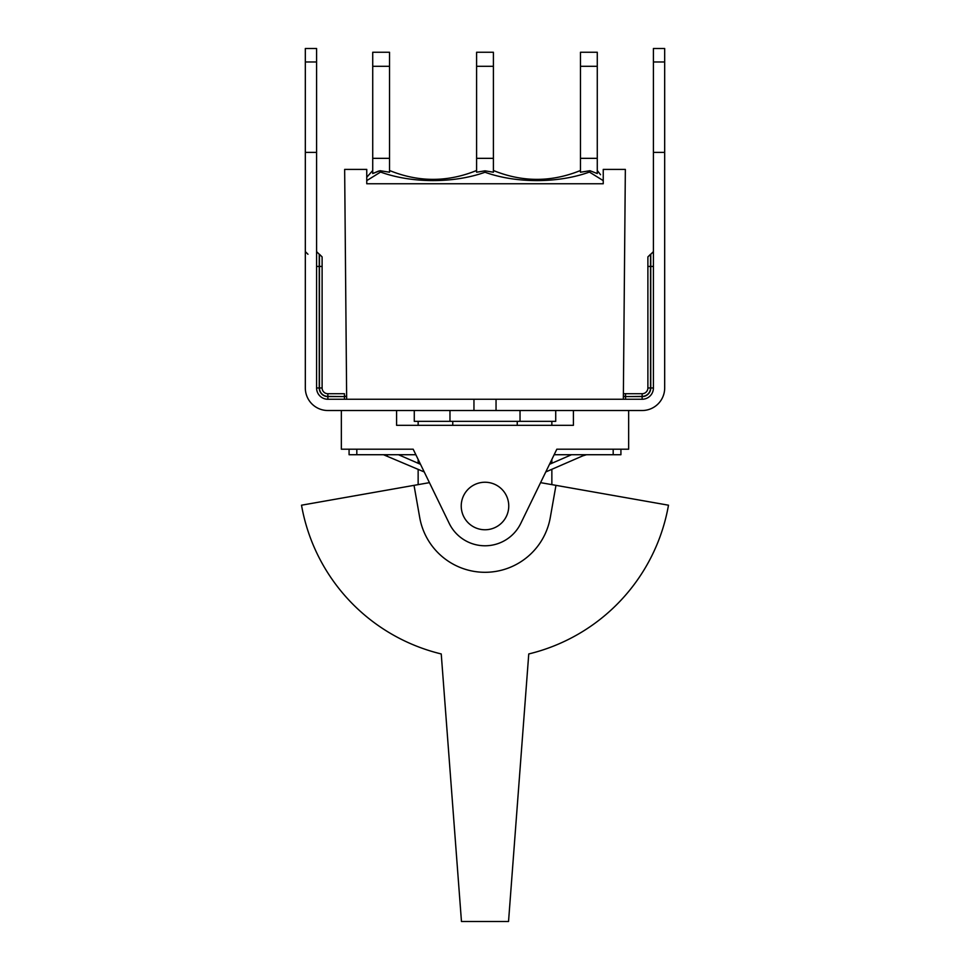 <?xml version="1.0" encoding="UTF-8"?>
<svg xmlns="http://www.w3.org/2000/svg" width="970" height="970" viewBox="0 0 970 970"><rect width="100%" height="100%" fill="white"/><g stroke="black" fill="none" stroke-linecap="round" stroke-linejoin="round"><path stroke-width="1.45" d="M344.435 393.723L327.86 393.723L344.435 393.723L344.435 396.378L346.642 396.148M346.666 399.252L344.653 169.398L366.757 169.398L366.757 183.754L603.243 183.754L366.757 183.754M623.358 396.597L623.334 399.252L623.358 396.597L625.565 396.597L625.565 399.252M623.358 396.148L625.565 396.378L625.565 393.723L623.383 393.723M496.046 410.516L473.954 410.516L473.954 399.252L496.046 399.252L496.046 410.516L642.14 410.516A22.54 22.54 0 0 0 664.68 387.976L664.68 152.375L653.416 152.375L653.416 387.976L650.761 387.976A8.621 8.621 0 0 1 642.14 396.597L625.565 396.597L642.14 396.378L642.14 393.723L625.565 393.723L642.14 393.723A5.747 5.747 0 0 0 647.887 387.976L647.887 266.423L647.887 387.976L650.543 387.976L650.543 254.261L647.887 256.917L647.887 266.423L650.761 266.423L650.761 387.976M349.079 449.195L349.079 454.724L356.814 454.724L356.814 449.195L413.171 449.195L341.343 449.195L341.343 410.516L327.86 410.516L473.954 410.516M551.857 463.272L551.857 459.428L554.149 454.724L613.185 454.724L613.185 449.195L556.828 449.195L628.657 449.195L628.657 410.516L642.14 410.516M344.435 399.252L344.435 396.597L327.86 396.597L327.86 399.252L473.954 399.252M496.046 399.252L642.14 399.252A11.276 11.276 0 0 0 653.416 387.976M305.32 152.375L305.32 48.5L316.584 48.5L316.584 152.375L305.32 152.375L305.32 387.976L305.32 266.423M327.86 410.516A22.54 22.54 0 0 1 305.32 387.976M319.457 387.976A8.403 8.403 0 0 0 327.86 396.378L327.86 393.723A5.747 5.747 0 0 1 322.113 387.976L322.113 256.917L319.457 254.261L319.457 387.976L322.113 387.976L322.113 266.423L316.584 266.423M327.86 399.252A11.276 11.276 0 0 1 316.584 387.976L316.584 152.375M664.68 152.375L664.68 48.5L653.416 48.5L653.416 152.375M664.68 387.976L664.68 266.423M414.275 410.516L414.275 421.344L555.725 421.344L555.725 410.516M449.971 410.516L449.971 421.344M603.243 183.754L603.243 169.398L625.347 169.398L623.334 399.252M389.528 66.287L389.528 52.259L372.722 52.259L372.722 66.287L389.528 66.287L389.528 158.34L372.722 158.34L372.722 66.287M378.591 171.072L372.722 173.545L380.058 170.708L389.528 172.223L389.528 158.34M493.403 66.287L493.403 52.259L476.597 52.259L476.597 66.287L493.403 66.287L493.403 158.34L476.597 158.34L476.597 66.287M476.597 158.34L476.597 172.223L485 170.829L493.403 172.223L493.403 158.34M597.278 66.287L597.278 52.259L580.472 52.259L580.472 66.287L597.278 66.287L597.278 158.34L580.472 158.34L580.472 66.287M366.757 180.626L380.579 172.054C411.62 183.366 453.827 183.439 485 172.248C516.173 183.451 558.332 183.366 589.408 172.054L589.93 170.708L597.278 173.545L597.278 158.34M476.597 172.005L476.597 170.49C447.57 182.324 418.543 182.324 389.528 170.502M372.722 170.502L366.757 177.267M600.539 174.721L597.278 170.502M580.472 172.005L580.472 170.502C551.445 182.324 522.43 182.324 493.403 170.502M589.408 172.054L603.243 180.626M380.579 172.054L380.07 170.708M485 172.248L485 170.829M589.93 170.72L580.472 172.236L580.472 158.34M372.722 173.545L372.722 158.34M508.753 506A23.753 23.753 0 0 0 473.117 485.424A23.753 23.753 0 0 0 473.117 526.577A23.753 23.753 0 0 0 508.753 506M540.581 482.648L555.968 485.352L550.293 517.507A66.299 66.299 0 0 1 419.707 517.507L414.032 485.352L429.419 482.648M555.968 485.352L668.488 505.2A186.313 186.313 0 0 1 528.759 653.95L508.535 921.5L461.465 921.5L441.241 653.95A186.313 186.313 0 0 1 301.512 505.2L414.032 485.352M398.476 454.724L420.507 464.303M549.493 464.303L571.524 454.724M582.691 454.724L582.691 455.888L545.783 471.941M613.185 454.724L620.921 454.724L620.921 449.195M356.814 454.724L415.851 454.724L418.143 459.428L418.143 463.272M424.217 471.941L383.465 454.724M586.535 454.724L582.691 455.888M517.24 421.344L517.24 425.321M452.76 421.344L452.76 425.321M520.029 410.516L520.029 421.344M556.828 449.195L520.781 523.388A39.782 39.782 0 0 1 449.219 523.388L413.171 449.195M573.403 410.516L573.403 425.321L396.597 425.321L396.597 410.516M305.32 61.983L316.584 61.983M327.86 396.378L346.642 396.597M327.86 396.597A8.621 8.621 0 0 1 319.239 387.976L316.584 387.976M319.239 387.976L319.239 254.261L316.584 251.606M664.68 61.983L653.416 61.983M642.14 396.378A8.403 8.403 0 0 0 650.543 387.976M642.14 399.252L642.14 396.597M653.416 251.606L650.761 254.261L650.761 266.423L653.416 266.423M387.309 455.888L387.309 454.724M307.963 254.261L305.32 251.606M551.857 421.344L551.857 425.321M418.143 421.344L418.143 425.321M418.143 469.298L418.143 484.636M551.857 469.298L551.857 484.636"/></g></svg>
